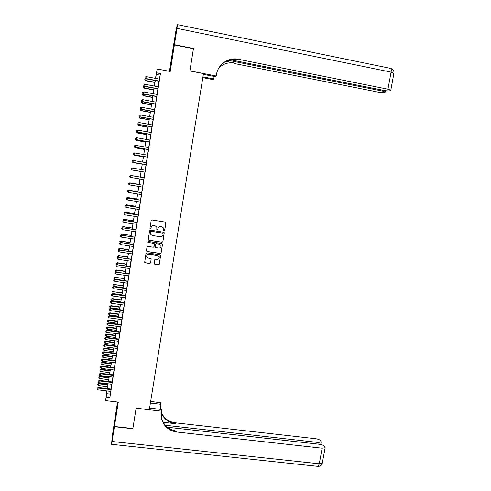 <?xml version="1.0" encoding="UTF-8"?>
<svg xmlns="http://www.w3.org/2000/svg" width="491" height="491" viewBox="0 0 491 491"><rect width="100%" height="100%" fill="white"/><g stroke="black" fill="none" stroke-linecap="round" stroke-linejoin="round"><path stroke-width="0.74" d="M164.068 231.108L164.663 230.678L165.897 222.939L165.277 222.092L152.032 219.986L151.173 220.6L149.951 228.364L150.387 228.959L150.983 228.53L151.142 227.523C151.51 226.13 152.419 225.473 153.873 225.559L154.978 225.731L156.819 227.192L156.838 229.714L157.237 230.034L157.832 229.604L157.992 228.603C158.36 227.21 159.268 226.56 160.717 226.639L161.815 226.817L163.632 228.223L163.669 230.801L164.068 231.108M163.675 230.807L164.632 230.623L165.768 222.392M149.976 228.628L150.369 228.898L150.964 228.468L151.142 227.523M156.825 229.69L157.212 229.978L157.807 229.549L157.992 228.603M116.085 414.631L117.024 407.131L116.085 414.631M172.359 56.348L171.15 63.106L172.359 56.348M154.162 263.409L154.775 264.244L158.476 264.796L159.317 264.183L160.643 255.283L160.06 254.823L146.852 252.822L145.999 253.436L144.679 262.323L145.275 262.826L149.755 263.495L150.602 262.881L151.148 258.874L148.337 258.057L146.754 256.738C146.533 255.093 147.269 254.24 148.951 254.178L157.648 255.492L159.201 256.732C159.471 258.413 158.753 259.291 157.034 259.365L155.586 259.15L154.739 259.764L154.162 263.409M110.69 391.388L109.904 397.489L106.179 397.053L105.62 400.631L106.866 390.934M155.831 76.67L157.2 68.955L170.211 71.483L174.385 44.914L193.429 48.726L189.888 70.937L203.47 73.582L149.325 409.697L136.124 408.168L132.877 428.526L114.44 426.483L118.27 402.111L105.62 400.631M157.2 68.955L155.616 78.4M109.904 397.489L160.428 73.576L156.598 72.834M162.061 242.284L162.908 241.67L164.227 232.697L163.656 232.255L150.424 230.181L149.571 230.795L148.245 239.761L148.834 240.24L162.061 242.284L162.877 241.603L164.184 232.617M162.478 244.395L161.109 252.945L160.262 253.552L147.048 251.552L146.428 250.711L147.005 247.041L147.859 246.427L153.229 247.249L154.082 246.635L154.426 243.831L153.843 243.364L148.251 242.499L147.84 242.161L148.411 241.48L161.858 243.554L162.478 244.395L161.109 252.945M117.539 402.025L115.139 417.338L114.44 426.483M174.385 44.914L172.844 49.787L169.463 71.336M159.109 81.303L159.446 79.131M157.918 88.945L158.255 86.803M156.727 96.574L157.059 94.456M155.893 102.103L142.654 99.636L142.335 101.735L155.567 104.196L155.334 105.528L155.868 102.097M154.352 111.795L154.677 109.726M153.174 119.387L153.493 117.337M151.989 126.96L152.302 124.935M150.811 134.522L151.124 132.521M149.632 142.071L149.939 140.095M148.46 149.608L148.761 147.65M147.282 157.126L147.588 155.199M146.115 164.638L146.41 162.73M144.943 172.132L145.238 170.242M143.777 179.62L144.072 177.742M142.611 187.108L142.906 185.211M141.445 194.583L141.739 192.668M140.279 202.04L140.579 200.113M139.119 209.491L139.419 207.546M137.959 216.924L138.468 213.665L138.266 214.96L125.162 212.971L138.278 215.07M136.799 224.344L137.112 222.368M135.645 231.746L135.958 229.757M134.491 239.142L134.804 237.135M133.343 246.519L133.656 244.5M132.196 253.89L132.509 251.852M131.048 261.243L131.367 259.187M129.9 268.583L130.422 265.232L130.225 266.515L117.159 264.821L130.213 266.754M128.759 275.911L129.084 273.825M127.617 283.221L127.948 281.122M126.838 288.413L113.759 286.842L113.476 288.677L126.506 290.531L126.31 291.807L126.807 288.413M125.34 297.816L125.678 295.686M124.573 302.947L111.561 301.136L111.5 301.462L111.224 303.285L124.235 305.095L124.039 306.366L124.542 302.947M123.075 312.35L123.609 308.925L123.413 310.189L110.438 308.403L110.377 308.753L123.388 310.539M121.946 319.604L122.284 317.425M120.817 326.84L121.16 324.649M119.687 334.064L120.031 331.855M118.564 341.276L118.908 339.054M117.441 348.475L117.791 346.241M116.698 353.41L103.748 351.759L103.669 352.213L103.392 354.017L116.349 355.662L116.152 356.92L116.674 353.41M115.201 362.831L115.753 359.314L115.557 360.566L102.637 358.939L102.558 359.412L115.508 361.045M114.084 369.993L114.44 367.716M112.973 377.137L113.329 374.848M111.856 384.275L112.218 381.967M160.428 73.576L159.391 79.125M159.053 81.291L158.194 86.79M157.863 88.932L156.997 94.444M156.672 96.567L155.807 102.085M155.481 104.184L154.616 109.714M154.297 111.788L153.431 117.324M153.112 119.374L152.247 124.929M151.928 126.954L151.062 132.515M150.749 134.516L149.884 140.082M149.571 142.065L148.705 147.644M148.399 149.595L147.527 155.187M147.226 157.12L146.355 162.717M146.054 164.626L145.183 170.236M144.888 172.12L144.01 177.736M143.716 179.614L142.844 185.205M142.55 187.102L141.684 192.662M141.383 194.571L140.524 200.107M140.223 202.034L139.364 207.533M139.057 209.479L138.204 214.954M137.903 216.912L137.05 222.355M136.744 224.332L135.897 229.745M135.59 231.74L134.749 237.128M134.436 239.129L133.601 244.487M133.282 246.513L132.453 251.84M132.134 253.878L131.312 259.18M130.987 261.23L130.164 266.503M129.845 268.571L129.029 273.818M128.703 275.899L127.887 281.116M127.562 283.215L126.752 288.401M126.42 290.519L125.616 295.674M125.285 297.804L124.487 302.935M124.149 305.083L123.351 310.183M123.02 312.344L122.228 317.419M121.885 319.592L121.099 324.643M120.755 326.828L119.976 331.848M119.632 334.052L118.853 339.048M118.509 341.263L117.736 346.229M117.386 348.463L116.612 353.403M116.263 355.65L115.495 360.56M115.146 362.824L114.385 367.704M114.029 369.987L113.274 374.842M112.912 377.131L112.163 381.961M111.801 384.269L111.052 389.068M110.745 391.401L111.107 389.075M107.013 390.953L106.179 397.053M155.279 80.567L154.419 86.072M154.088 88.22L153.229 93.738M152.904 95.855L152.044 101.385M151.713 103.484L150.854 109.02M150.534 111.095L149.669 116.637M149.35 118.687L148.485 124.248M148.172 126.273L147.306 131.84M146.993 133.84L146.128 139.419M145.821 141.396L144.949 146.981M144.649 148.939L143.777 154.536M143.476 156.469L142.605 162.073M142.31 163.982L141.433 169.598M141.144 171.482L140.266 177.104M139.978 178.982L139.106 184.579M138.812 186.476L137.946 192.042M137.646 193.957L136.786 199.493M136.486 201.427L135.633 206.932M135.326 208.878L134.473 214.358M134.172 216.316L133.325 221.766M133.018 223.743L132.171 229.162M131.864 231.157L131.023 236.552M130.71 238.558L129.876 243.923M129.563 245.942L128.734 251.282M128.415 253.319L127.592 258.622M127.273 260.678L126.451 265.956M126.132 268.025L125.315 273.272M124.99 275.359L124.18 280.582M123.849 282.681L123.045 287.873M122.713 289.991L121.909 295.152M121.578 297.282L120.78 302.419M120.448 304.567L119.657 309.674M119.319 311.834L118.527 316.916M118.19 319.095L117.404 324.146M117.061 326.337L116.281 331.357M115.937 333.567L115.164 338.563M114.814 340.785L114.041 345.756M113.697 347.99L112.93 352.931M112.58 355.183L111.813 360.093M111.463 362.364L110.702 367.25M110.346 369.527L109.591 374.387M109.235 376.683L108.48 381.513M108.124 383.827L107.376 388.633M155.567 78.388L155.727 76.645M106.928 390.946L106.78 392.143L106.964 390.946M107.326 388.627L108.075 383.821M108.431 381.507L109.186 376.677M109.542 374.381L110.297 369.52M110.653 367.243L111.414 362.358M111.764 360.087L112.531 355.177M112.881 352.925L113.648 347.984M113.992 345.75L114.765 340.779M115.115 338.557L115.888 333.561M116.232 331.351L117.011 326.331M117.355 324.14L118.141 319.089M118.478 316.91L119.27 311.828M119.601 309.668L120.399 304.561M120.731 302.413L121.529 297.276M121.86 295.146L122.664 289.985M122.996 287.867L123.8 282.675M124.131 280.576L124.941 275.353M125.266 273.266L126.083 268.018M126.402 265.95L127.224 260.672M127.543 258.616L128.366 253.313M128.685 251.269L129.514 245.936M129.827 243.91L130.661 238.552M130.974 236.539L131.815 231.151M132.122 229.156L132.963 223.736M133.276 221.76L134.123 216.31M134.424 214.346L135.277 208.871M135.577 206.926L136.437 201.414M136.737 199.487L137.597 193.951M137.897 192.036L138.763 186.47M139.057 184.573L139.923 178.976M140.217 177.091L141.089 171.476M141.383 169.585L142.255 163.976M142.556 162.061L143.427 156.457M143.728 154.524L144.6 148.933M144.9 146.975L145.772 141.39M146.079 139.407L146.944 133.834M147.257 131.827L148.122 126.267M148.435 124.235L149.301 118.681M149.62 116.631L150.479 111.083M150.805 109.008L151.664 103.472M151.989 101.373L152.848 95.849M153.18 93.726L154.039 88.208M154.37 86.066L155.23 80.555M160.011 75.141L156.236 74.417M110.266 394.12L106.59 393.684M163.515 227.99L161.815 226.817M157.967 228.548C158.335 227.155 159.244 226.504 160.686 226.584L161.791 226.762M156.782 227.112L154.978 225.731M151.124 227.468C151.492 226.075 152.4 225.418 153.849 225.504L154.953 225.682M148.214 239.633L148.816 240.173L162.03 242.216M163.122 233.741L162.693 233.145L151.068 231.329L150.473 231.758L150.43 234.004L152.296 235.514L160.238 236.754C161.68 236.834 162.589 236.183 162.957 234.79L163.122 233.741M163.061 233.397L162.693 233.145M150.356 233.777L150.455 231.697L151.05 231.267L162.662 233.084M146.422 250.901L147.036 251.466L160.238 253.473L161.085 252.859M154.407 243.757L153.824 243.29L148.251 242.499M147.816 242.057L148.239 242.431M158.789 248.096C160.526 248.016 161.244 247.133 160.944 245.439L159.409 244.217L156.341 243.745L155.494 244.358L155.144 247.157L155.727 247.63L158.789 248.096M160.938 245.426L159.409 244.217M155.119 247.071L155.469 244.285L156.322 243.671L159.379 244.144M162.447 244.322L162.417 243.966M159.225 256.811L157.648 255.492M146.674 256.382C146.643 254.866 147.398 254.105 148.939 254.093L157.623 255.412M144.642 262.145L145.262 262.734L149.737 263.403L150.584 262.789L151.167 258.923M154.162 263.642L154.757 264.152L158.446 264.704L159.293 264.09L160.637 255.271M145.925 78.775L145.631 80.727L154.929 82.5M145.631 80.727L144.765 79.806L145.661 80.487L154.966 82.261M144.765 79.806L144.882 79.057L145.778 78.677M159.176 81.058L145.913 78.517L146.208 76.596L159.477 79.137M159.139 81.303L145.882 78.769L144.998 77.83L145.115 77.056L146.208 76.596M145.882 78.769L144.998 77.83M174.422 44.681L193.466 48.492L189.9 70.857L216.23 75.995L216.439 74.693C217.894 64.413 228.315 57.036 238.203 59.245L387.951 89.196L391.082 72.128L176.987 28.38L174.422 44.681L172.912 49.566M202.943 76.854L213.732 78.953L214.137 76.449M213.732 78.953L213.143 79.646L202.814 77.639M216.23 75.995L215.604 76.731L203.348 74.344M228.29 60.319L382.409 91.038L385.226 92.044L384.981 92.333L378.788 92.24L234.305 63.511L234.673 63.112L225.885 61.363M176.987 28.38L177.441 24.642L176.294 28.546L172.881 49.56M230.297 59.749L384.165 90.454C386.736 90.921 388.602 91.025 389.78 90.774L390.799 90.227L387.951 89.196M220.25 65.929C224.976 60.614 230.831 58.527 237.81 59.675L238.203 59.245M219.041 67.672C223.515 63.603 228.726 62.087 234.673 63.112M132.846 428.526L136.111 408.242L161.711 411.2L161.797 419.289C164.025 426.55 168.996 430.791 176.723 432.006L322.133 448.191L325.134 447.706L324.514 446.282C323.612 445.312 321.924 444.643 319.451 444.281L167.296 427.213M149.583 408.095L161.508 409.482L161.711 411.2M150.645 401.491L160.698 402.675L160.895 404.296L160.078 409.316M114.409 426.697L115.103 417.546L112.095 437.463L111.586 444.312L114.409 426.697L132.846 428.741M150.393 403.068L160.895 404.296M165.271 425.249L318.199 442.465L321.157 441.998L320.568 440.648C319.696 439.715 318.045 439.071 315.621 438.715L175.183 422.788C168.671 421.83 164.104 418.436 161.484 412.612M161.422 413.041C163.976 419.118 168.616 422.659 175.33 423.659L163.208 422.285M160.453 408.776L160.551 409.371M160.391 407.389L160.514 409.365M161.355 416.656L161.692 418.4C163.914 425.636 168.873 429.864 176.57 431.08L176.723 432.006M144.741 86.447L144.471 88.239L153.763 89.994M144.471 88.239L143.605 87.337L144.495 88.018L153.793 89.773M143.605 87.337L143.716 86.582L144.501 86.256M143.556 94.106L143.311 95.733L152.597 97.476M143.311 95.733L142.445 94.849L143.335 95.536L152.627 97.273M142.445 94.849L142.562 94.1L143.219 93.824M142.378 101.747L142.157 103.22L151.437 104.939M142.157 103.22L141.285 102.349L142.175 103.036L151.467 104.761M141.285 102.349L141.402 101.6L141.942 101.379M141.199 109.376L141.003 110.69L150.277 112.396M141.003 110.69L140.131 109.837L141.021 110.524L150.301 112.23M140.131 109.837L140.659 108.922M157.979 88.724L144.728 86.207L145.023 84.286L158.28 86.809M157.949 88.951L144.698 86.441L143.814 85.514L143.931 84.747L145.023 84.286M144.698 86.441L143.814 85.514M156.789 96.371L143.544 93.885L143.838 91.97L157.089 94.462M156.758 96.58L143.513 94.094L142.629 93.186L142.746 92.418L143.838 91.97M143.513 94.094L142.629 93.186M155.598 104.012L142.359 101.551L141.451 100.845L141.568 100.084L142.654 99.636M142.335 101.735L141.451 100.845M154.407 111.635L141.175 109.198L141.476 107.29L154.708 109.732M154.383 111.801L141.156 109.364L140.266 108.493L140.389 107.732L141.476 107.29M141.156 109.364L140.266 108.493M140.027 116.987L139.849 118.147L149.123 119.835M139.849 118.147L138.978 117.312L139.867 118.006L149.141 119.694M138.978 117.312L139.383 116.447M153.223 119.245L139.996 116.833L140.291 114.925L153.517 117.343M153.198 119.393L139.984 116.981L139.094 116.128L139.211 115.36L140.291 114.925M139.984 116.981L139.094 116.128M138.849 124.591L138.701 125.592L147.969 127.261M138.701 125.592L137.83 124.769L138.714 125.469L147.987 127.138M137.83 124.769L138.1 123.959M152.038 126.838L138.824 124.456L139.119 122.547L152.333 124.941M152.02 126.966L138.812 124.585L137.916 123.744L138.032 122.983L139.119 122.547M138.812 124.585L137.916 123.744M137.683 132.177L137.554 133.024L146.815 134.675M137.554 133.024L136.682 132.214L137.566 132.914L146.827 134.571M136.682 132.214L136.823 131.459M150.854 134.424L137.652 132.061L137.94 130.158L151.148 132.527M150.835 134.528L137.64 132.171L136.744 131.349L136.86 130.588L137.94 130.158M137.64 132.171L136.744 131.349M136.51 139.751L136.412 140.438L145.661 142.077M136.412 140.438L135.534 139.653L136.418 140.352L145.674 141.991M135.534 139.653L135.633 139.027M149.675 141.991L136.48 139.653L136.768 137.756L149.97 140.101M149.663 142.077L136.467 139.745L135.571 138.935L135.694 138.18L136.768 137.756M136.467 139.745L135.571 138.935M135.344 147.312L135.27 147.846L144.514 149.46M135.27 147.846L134.387 147.073L135.27 147.779L144.526 149.399M134.387 147.073L134.466 146.594M148.497 149.546L135.307 147.232L135.602 145.342L148.791 147.656M148.485 149.614L135.301 147.3L134.405 146.514L134.522 145.753L135.602 145.342M135.301 147.3L134.405 146.514M134.178 154.855L134.129 155.236L143.366 156.838M134.129 155.236L133.245 154.481L134.129 155.187L143.372 156.789M133.245 154.481L133.3 154.143M147.318 157.083L134.141 154.8L134.43 152.91L147.613 155.199M147.312 157.132L134.135 154.849L133.239 154.076L133.356 153.321L134.43 152.91M133.239 154.094L134.135 154.849M133.018 162.386L142.224 164.197M132.987 162.613L132.11 161.87L132.987 162.582L142.23 164.172M146.146 164.614L132.975 162.349L133.264 160.465L146.441 162.73M146.14 164.638L132.975 162.38L132.073 161.625L132.189 160.87L133.264 160.465M132.079 161.637L132.975 162.38M131.852 169.978L141.083 171.549L131.852 169.978L130.974 169.211M131.858 169.904L130.968 169.254M132.104 168.008L131.029 168.407L130.913 169.162L131.815 169.898L144.974 172.138L131.809 169.892L132.104 168.008L145.268 170.248M130.913 169.162L131.809 169.892M140.223 177.048L130.987 175.539M140.223 177.055L130.993 175.496L129.943 175.888L130.999 175.496M130.649 177.417L129.753 176.68L129.869 175.931L130.944 175.532L144.096 177.754L130.944 175.532L130.649 177.417L143.802 179.626M129.869 175.931L130.937 175.532M139.088 184.377L129.833 183.033M139.082 184.401L129.857 182.861L128.814 183.241L129.869 182.836M129.489 184.923L128.593 184.193L128.71 183.438L129.777 183.051L142.93 185.242L129.79 183.026L129.489 184.923L142.636 187.114M128.71 183.438L129.79 183.026M137.946 191.686L128.734 190.164L128.679 190.514M137.94 191.729L128.722 190.207L127.678 190.588L128.734 190.164M141.77 192.675L128.624 190.551L141.764 192.718M128.335 192.423L127.439 191.686L127.556 190.938L128.624 190.551L128.335 192.423L141.469 194.589M127.556 190.938L128.636 190.508M136.811 198.99L127.605 197.48L127.525 197.983M136.805 199.051L127.592 197.542L126.549 197.916L127.605 197.48M126.475 198.364L126.549 197.916M140.61 200.119L127.464 198.039L140.598 200.181M127.175 199.905L126.285 199.168L126.402 198.419L127.464 198.039L127.175 199.905L140.309 202.047M126.402 198.419L127.482 197.977M135.682 206.275L126.482 204.784L126.371 205.434M135.669 206.355L126.463 204.864L125.42 205.232L126.482 204.784M125.328 205.827L125.42 205.232M139.45 207.552L126.31 205.514L139.438 207.632M126.021 207.38L125.131 206.631L125.248 205.889L126.31 205.514L126.021 207.38L139.143 209.491M125.248 205.889L126.328 205.428M134.552 213.548L125.352 212.075L125.223 212.879M134.534 213.646L125.334 212.173L124.291 212.535L125.352 212.075M124.186 213.272L124.291 212.535M124.874 214.837L123.984 214.088L124.1 213.346L125.162 212.971L124.874 214.837L137.989 216.924M124.1 213.346L125.18 212.873M133.423 220.809L124.229 219.354L124.076 220.306M133.405 220.925L124.205 219.471L123.167 219.833L124.229 219.354M123.167 220.655L123.167 219.833M137.136 222.368L124.014 220.416L137.118 222.491M123.726 222.276L122.836 221.527L122.953 220.784L124.014 220.416L123.726 222.276L136.829 224.344M122.953 220.784L124.039 220.299M132.294 228.057L123.112 226.621L122.934 227.72M132.275 228.192L123.081 226.756L122.044 227.106L123.112 226.621M122.149 228.02L122.044 227.106M135.982 229.763L122.867 227.855L135.964 229.905M122.578 229.708L121.688 228.953L121.805 228.217L122.867 227.855L122.578 229.708L135.676 231.752M121.805 228.217L122.891 227.714M131.171 235.293L121.989 233.876L121.793 235.121M131.146 235.447L121.958 234.023L120.927 234.373L121.989 233.876M121.13 235.373L120.927 234.373M134.835 237.141L121.719 235.275L134.81 237.3M121.43 237.128L120.547 236.367L120.663 235.631L121.719 235.275L121.43 237.128L134.522 239.148M120.663 235.631L121.75 235.115M130.047 242.517L120.872 241.112L120.651 242.511M130.017 242.689L120.841 241.284L119.804 241.627L120.872 241.112M120.117 242.714L119.804 241.627M133.687 244.506L120.608 242.505L133.656 244.684M120.289 244.53L119.405 243.769L119.522 243.033L120.577 242.683L120.289 244.53L133.368 246.525M119.522 243.033L120.608 242.505M128.924 249.729L119.755 248.342L119.516 249.882M128.894 249.919L119.724 248.526L118.687 248.869L119.755 248.342M119.098 250.042L118.576 249.594L118.687 248.869M132.539 251.852L119.436 250.072L132.509 252.049M119.147 251.92L118.27 251.159L118.38 250.422L119.436 250.072L119.147 251.92L132.22 253.89M118.38 250.422L119.473 249.876M127.807 256.928L118.644 255.553L118.374 257.247M127.77 257.137L118.607 255.762L117.576 256.099L118.644 255.553M118.079 257.352L117.466 256.818L117.576 256.099M131.392 259.193L118.294 257.456L131.361 259.408M118.012 259.297L117.128 258.536L117.245 257.793L118.294 257.456L118.012 259.297L131.072 261.243M117.245 257.793L118.337 257.241M126.69 264.115L117.533 262.759L117.245 264.594M126.653 264.342L117.49 262.98L116.459 263.311L117.533 262.759M117.061 264.649L116.349 264.035L116.459 263.311M116.876 266.662L115.993 265.895L116.109 265.158L117.159 264.821L116.876 266.662L129.931 268.583M116.109 265.158L117.202 264.588M125.573 271.29L116.422 269.946L116.109 271.928M125.536 271.529L116.379 270.191L115.348 270.516L116.422 269.946M116.042 271.934L115.238 271.235L115.348 270.516M129.115 273.831L116.023 272.174L129.072 274.082M115.741 274.015L114.863 273.241L114.974 272.511L116.023 272.174L115.741 274.015L128.789 275.911M114.974 272.511L116.066 271.922M124.456 278.446L115.268 277.384L114.992 279.183L124.137 280.502M124.419 278.71L115.268 277.384L114.243 277.703L115.311 277.12M114.992 279.183L114.133 278.422L114.243 277.703M127.973 281.128L114.888 279.52L127.93 281.398M114.606 281.349L113.728 280.576L113.844 279.845L114.888 279.52L114.606 281.349L127.648 283.227M113.844 279.845L114.937 279.244M123.345 285.596L114.157 284.565L113.881 286.357L123.026 287.665M123.302 285.872L114.157 284.565L113.133 284.884L114.207 284.289M113.881 286.357L113.022 285.596L113.133 284.884M113.476 288.677L112.599 287.898L112.715 287.167L113.759 286.842L126.795 288.702M112.715 287.167L113.808 286.554M122.241 292.734L113.053 291.734L112.777 293.526L121.915 294.815M122.191 293.029L113.053 291.734L112.028 292.047L113.102 291.439M112.777 293.526L111.917 292.765L112.028 292.047M125.702 295.686L112.684 293.851L112.629 294.158L125.653 295.999M112.347 295.987L111.475 295.208L111.586 294.477L112.629 294.158L112.347 295.987L125.371 297.816M111.586 294.477L112.684 293.851M121.13 299.854L112.003 298.577L111.948 298.89L111.672 300.676L120.804 301.953M121.081 300.167L111.948 298.89L110.929 299.197L112.003 298.577M111.672 300.676L110.819 299.915L110.929 299.197M111.224 303.285L110.346 302.505L110.463 301.775L111.5 301.462L124.518 303.272M110.463 301.775L111.561 301.136M120.025 306.967L110.905 305.703L110.843 306.034L110.567 307.82L119.694 309.078M119.976 307.298L110.843 306.034L109.824 306.341L110.905 305.703M110.567 307.82L109.714 307.053L109.824 306.341M110.094 310.57L109.223 309.784L109.34 309.06L110.377 308.753L110.094 310.57L123.106 312.356M109.34 309.06L110.438 308.403M118.92 314.062L109.806 312.816L109.745 313.166L109.468 314.952L118.589 316.192M118.865 314.412L109.745 313.166L108.726 313.467L109.806 312.816M109.468 314.952L108.615 314.179L108.726 313.467M122.314 317.432L109.315 315.664L109.254 316.026L122.253 317.794M108.977 317.843L108.106 317.057L108.216 316.333L109.254 316.026L108.977 317.843L121.971 319.604M108.216 316.333L109.315 315.664M117.822 321.151L108.707 319.923L108.646 320.285L108.37 322.065L117.484 323.293M117.76 321.519L108.646 320.285L107.627 320.58L108.707 319.923M108.37 322.065L107.517 321.292L107.627 320.58M121.185 324.649L108.198 322.906L108.137 323.293L121.124 325.036M107.854 325.103L106.983 324.312L107.099 323.587L108.137 323.293L107.854 325.103L120.841 326.84M107.099 323.587L108.198 322.906M116.717 328.227L107.615 327.012L107.547 327.393L107.277 329.173L116.385 330.382M116.662 328.608L107.547 327.393L106.535 327.687L107.615 327.012M107.277 329.173L106.424 328.393L106.535 327.687M120.062 331.861L107.081 330.142L107.013 330.541L120 332.26M106.737 332.352L105.866 331.56L105.976 330.836L107.013 330.541L106.737 332.352L119.718 334.064M105.976 330.836L107.081 330.142M115.618 335.285L106.522 334.089L106.179 336.261L115.281 337.458M115.557 335.691L106.455 334.488L105.442 334.776L106.522 334.089M106.179 336.261L105.332 335.482L105.442 334.776M118.939 339.06L105.97 337.36L105.896 337.777L118.871 339.477M105.62 339.582L104.755 338.79L104.865 338.066L105.896 337.777L105.62 339.582L118.595 341.276M104.865 338.066L105.97 337.36M114.526 342.337L105.43 341.153L105.086 343.344L114.188 344.522M114.458 342.755L105.362 341.57L104.35 341.853L105.43 341.153M105.086 343.344L104.239 342.558L104.35 341.853M117.815 346.241L104.859 344.565L104.786 345.001L117.748 346.677M104.503 346.806L103.638 346.008L103.748 345.283L104.786 345.001L104.503 346.806L117.472 348.475M103.748 345.283L104.859 344.565M113.433 349.377L104.344 348.205L104.27 348.641L103.994 350.408L113.09 351.574M113.36 349.813L104.27 348.641L103.257 348.917L104.344 348.205M103.994 350.408L103.147 349.623L103.257 348.917M103.392 354.017L102.527 353.213L102.637 352.495L103.669 352.213L116.631 353.864M102.637 352.495L103.748 351.759M112.341 356.398L103.257 355.251L103.178 355.699L102.907 357.466L111.997 358.614M112.267 356.853L103.178 355.699L102.171 355.975L103.257 355.251M102.907 357.466L102.06 356.681L102.171 355.975M102.281 361.21L101.416 360.406L101.527 359.688L102.558 359.412L102.281 361.21L115.232 362.837M101.527 359.688L102.637 358.939M111.248 363.414L102.171 362.278L102.091 362.745L101.821 364.506L110.898 365.642M111.175 363.886L102.091 362.745L101.085 363.015L102.171 362.278M101.821 364.506L100.974 363.721L101.085 363.015M114.471 367.716L101.533 366.108L101.447 366.599L114.391 368.207M101.171 368.391L100.311 367.587L100.422 366.869L101.447 366.599L101.171 368.391L114.115 369.993M100.422 366.869L101.533 366.108M110.162 370.417L101.085 369.293L101.005 369.778L100.735 371.54L109.812 372.657M110.082 370.901L101.005 369.778L99.998 370.042L101.085 369.293M100.735 371.54L99.894 370.748L99.998 370.042M113.353 374.848L100.428 373.264L100.342 373.774L113.274 375.357M100.066 375.566L99.207 374.756L99.317 374.038L100.342 373.774L100.066 375.566L112.998 377.143M99.317 374.038L100.428 373.264M109.07 377.401L100.004 376.296L99.925 376.8L99.655 378.555L108.72 379.66M108.996 377.91L99.925 376.8L98.918 377.063L100.004 376.296M99.655 378.555L98.808 377.763L98.918 377.063M112.243 381.973L99.323 380.408L99.237 380.93L112.163 382.495M98.961 382.722L98.102 381.906L98.212 381.194L99.237 380.93L98.961 382.722L111.887 384.281M98.212 381.194L99.323 380.408M107.989 384.379L98.924 383.293L98.838 383.815L98.568 385.564L107.633 386.65M107.903 384.901L98.838 383.815L97.838 384.066L98.924 383.293M98.568 385.564L97.727 384.766L97.838 384.066M111.138 389.081L98.225 387.54L98.132 388.08L111.052 389.621M97.856 389.866L97.003 389.05L97.114 388.338L98.132 388.08L97.856 389.866L110.776 391.401M97.114 388.338L98.225 387.54M177.49 24.654L390.333 68.329C391.229 68.212 391.474 69.477 391.082 72.128L393.88 73.447M382.409 91.038L382.575 90.135M175.33 423.659L175.183 422.788M112.083 441.495L319.279 463.774L322.133 448.191M317.898 444.11L318.199 442.465M322.348 462.86L322.28 463.222L319.279 463.774L318.162 466.389L317.659 466.333M385.226 92.044L385.478 90.682M390.799 90.227L393.923 73.233C394.181 70.833 393.187 69.249 390.922 68.488M161.692 418.4L161.797 419.289M320.703 444.49L321.157 441.998M111.586 444.312L318.162 466.389C320.261 466.303 321.636 465.247 322.28 463.222L325.134 447.706"/></g></svg>
